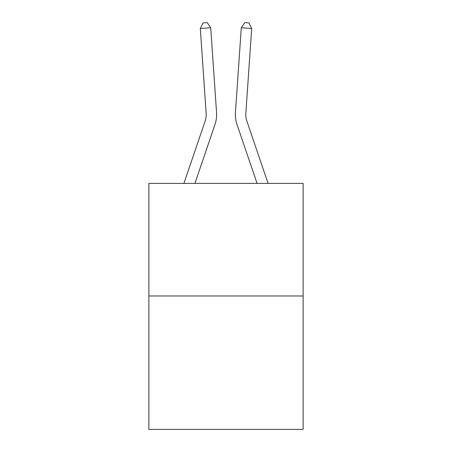 <?xml version="1.0" encoding="UTF-8"?>
<svg xmlns="http://www.w3.org/2000/svg" width="452" height="452" viewBox="0 0 452 452"><rect width="100%" height="100%" fill="white"/><g stroke="black" fill="none" stroke-linecap="round" stroke-linejoin="round"><path stroke-width="0.68" d="M303.134 295.981L303.134 183.405L148.866 183.405L148.866 429.4L303.134 429.4L303.134 295.981L148.866 295.981M183.919 183.405L205.084 121.249A20.848 20.848 0 0 0 206.146 113.096L200.315 28.51L210.711 27.792L216.548 112.378A31.273 31.273 0 0 1 214.949 124.605L194.931 183.405M268.081 183.405L246.916 121.249A20.848 20.848 0 0 1 245.854 113.096L251.685 28.51L241.289 27.792L235.452 112.378A31.273 31.273 0.4 0 0 237.051 124.605L257.069 183.405L237.051 124.605M205.084 121.249A20.848 20.848 0 0 0 206.146 113.096A20.848 20.848 0 0 1 205.084 121.249A20.848 20.848 0 0 0 206.146 113.096A20.848 20.848 0 0 1 205.084 121.249A20.848 20.848 0 0 0 206.146 113.096A20.848 20.848 0 0 1 205.084 121.249A20.848 20.848 0 0 0 206.146 113.096A20.848 20.848 0 0 1 205.084 121.249A20.848 20.848 0 0 0 206.146 113.096A20.848 20.848 0 0 1 205.084 121.249A20.848 20.848 0 0 0 206.146 113.096A20.848 20.848 0 0 1 205.084 121.249A20.848 20.848 0 0 0 206.146 113.096A20.848 20.848 0 0 1 205.084 121.249A20.848 20.848 0 0 0 206.146 113.096A20.848 20.848 0 0 1 205.084 121.249A20.848 20.848 0 0 0 206.146 113.096A20.848 20.848 0 0 1 205.084 121.249A20.848 20.848 0 0 0 206.146 113.096M200.315 28.51L203.061 22.888L207.219 22.6L210.711 27.792M246.916 121.249A20.848 20.848 -179.6 0 1 245.854 113.096M251.685 28.51L248.939 22.888L244.781 22.6L241.289 27.792L235.452 112.378"/></g></svg>

